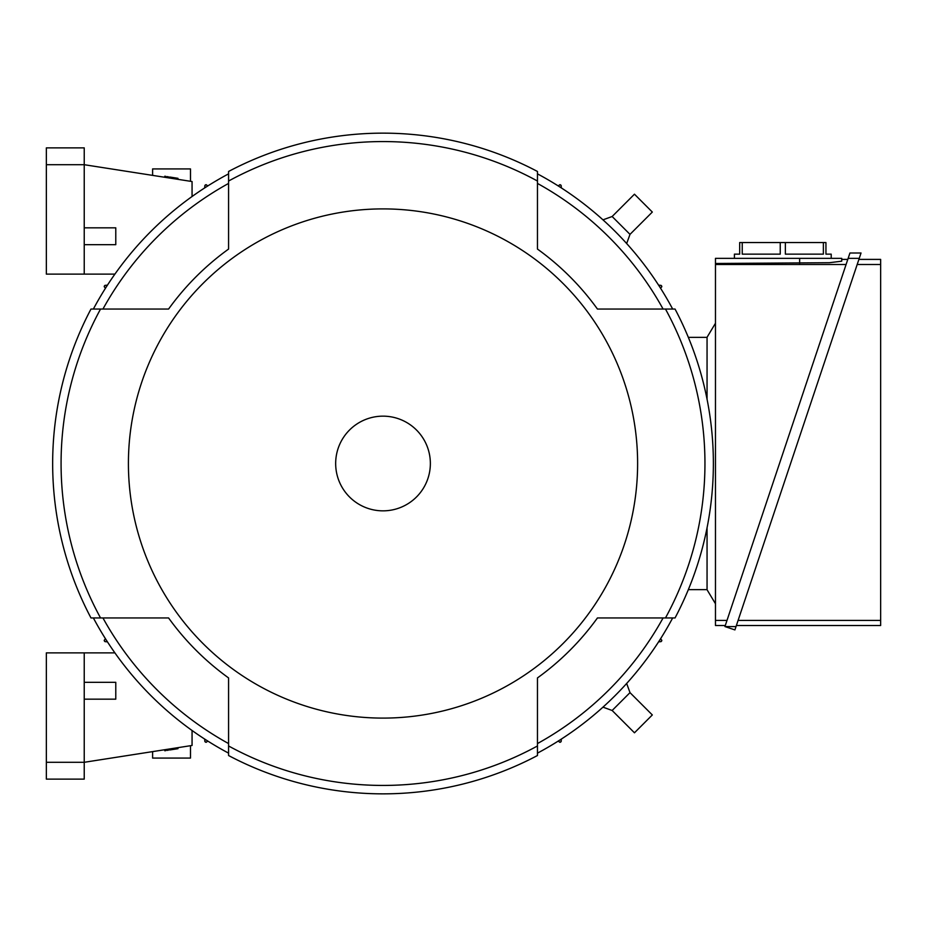 <?xml version="1.0" encoding="UTF-8"?>
<svg xmlns="http://www.w3.org/2000/svg" width="927" height="927" viewBox="0 0 927 927"><rect width="100%" height="100%" fill="white"/><g stroke="black" fill="none" stroke-linecap="round" stroke-linejoin="round"><path stroke-width="1.39" d="M104.218 640.314A330.139 330.139 0 0 0 105.064 641.646A1.576 1.576 0 0 1 104.218 640.314L105.435 638.715M107.428 641.832L105.064 641.646M204.693 187.914L204.867 185.551A1.576 1.576 0 0 1 206.2 184.705L207.81 185.921M206.2 184.705A330.139 330.139 0 0 0 204.867 185.551M602.979 219.85L612.144 216.512L630.001 234.369L626.664 243.534M630.001 234.369L652.318 212.051L634.462 194.195L612.144 216.512M626.664 683.466L630.001 692.631L612.144 710.488L602.979 707.15M612.144 710.488L634.462 732.805L652.318 714.949L630.001 692.631M658.599 285.168L660.963 285.354A1.576 1.576 0 0 1 661.82 286.686L660.592 288.285M561.345 739.086L561.171 741.449A1.576 1.576 0 0 1 559.838 742.295L558.228 741.079M707.058 589.642L688.332 589.642M707.058 337.358L688.332 337.358M204.867 741.449A330.139 330.139 0 0 0 206.2 742.295A1.576 1.576 0 0 1 204.867 741.449L204.693 739.086M207.81 741.079L206.2 742.295M559.838 742.295A330.139 330.139 0 0 0 561.171 741.449M561.171 185.551A330.139 330.139 0 0 0 559.838 184.705A1.576 1.576 0 0 1 561.171 185.551L561.345 187.914M558.228 185.921L559.838 184.705M105.064 285.354A330.139 330.139 0 0 0 104.218 286.686A1.576 1.576 0 0 1 105.064 285.354L107.428 285.168M105.435 288.285L104.218 286.686M661.82 286.686A330.139 330.139 0 0 0 660.963 285.354M660.963 641.646A330.139 330.139 0 0 0 661.82 640.314A1.576 1.576 0 0 1 660.963 641.646L658.599 641.832M660.592 638.715L661.82 640.314M707.058 399.224L707.058 337.254L715.47 323.256M715.47 603.744L707.058 589.746L707.058 527.776M725.296 625.516L715.47 625.516L715.47 258.343L841.728 258.343L841.728 259.398L847.799 259.398M841.728 259.398L841.728 261.182L829.41 262.712L715.47 263.488M715.47 264.496L846.096 264.496M727 620.43L715.47 620.43M841.728 261.182L841.728 258.343M734.416 258.343L734.416 254.137L739.676 254.137L739.676 242.561L825.945 242.561L825.945 254.137L831.206 254.137L831.206 258.343M823.373 242.561L823.373 254.137L785.366 254.137L785.366 242.561M780.244 242.561L780.244 254.137L742.237 254.137L742.237 242.561M848.147 258.343L859.248 258.343L734.914 629.908L724.937 626.571L848.147 258.343L849.943 253.001L861.032 253.001L859.248 258.343L861.032 253.001M858.889 259.398L880.65 259.398L880.65 625.516L736.386 625.516M857.185 264.496L880.65 264.496M880.65 620.43L738.089 620.43M724.937 626.571L736.038 626.571M192.063 196.512L192.063 181.541L84.23 164.705L84.23 147.88L46.35 147.88L46.35 164.705L84.23 164.705L84.23 274.125L114.902 274.125M84.23 244.67L115.782 244.67L115.782 227.833L84.23 227.833M84.23 274.125L46.35 274.125L46.35 164.705M152.607 175.388L152.607 168.923L190.487 168.923L190.487 181.298M164.624 177.254L164.786 176.234L165.887 176.408L165.724 177.428M169.502 178.019L169.664 177.011L170.765 177.184L170.614 178.193M177.81 179.317L177.972 178.32L170.765 177.184M167.057 177.636L167.219 176.628L168.332 176.802L168.169 177.81M192.063 730.488L192.063 745.459L84.23 762.295L84.23 652.875L114.902 652.875M84.23 699.167L115.782 699.167L115.782 682.33L84.23 682.33M84.23 779.12L84.23 762.295L46.35 762.295L46.35 779.12L84.23 779.12M84.23 652.875L46.35 652.875L46.35 762.295M167.057 749.364L167.219 750.372L168.332 750.198L168.169 749.19M170.614 748.807L170.765 749.816L177.972 748.68L177.81 747.683M169.502 748.981L169.664 749.989L170.765 749.816M164.624 749.746L164.786 750.766L165.887 750.592L165.724 749.572M190.487 745.702L190.487 758.077L152.607 758.077L152.607 751.612M93.372 617.95A328.251 328.251 0 0 0 228.575 753.141M168.587 309.05L102.943 309.05A319.838 319.838 0 0 1 228.575 183.43L228.575 249.073A264.265 264.265 0 0 0 168.587 309.05L90.985 309.05A330.348 330.348 0 0 0 90.985 617.95L168.587 617.95A264.265 264.265 0 0 0 228.575 677.927L228.575 743.57A319.838 319.838 0 0 1 102.943 617.95L168.587 617.95M228.575 173.859A328.251 328.251 0 0 0 93.372 309.05M537.463 249.073L537.463 183.43A319.838 319.838 0 0 1 663.083 309.05L597.44 309.05A264.265 264.265 0 0 0 537.463 249.073L537.463 171.472A330.348 330.348 0 0 0 228.575 171.472L228.575 249.073M672.666 309.05A328.251 328.251 0 0 0 537.463 173.859M597.44 617.95L663.083 617.95A319.838 319.838 0 0 1 537.463 743.57L537.463 677.927A264.265 264.265 0 0 0 597.44 617.95L675.041 617.95A330.348 330.348 0 0 0 675.041 309.05L597.44 309.05M537.463 753.141A328.251 328.251 0 0 0 672.666 617.95M228.575 677.927L228.575 755.528A330.348 330.348 0 0 0 537.463 755.528L537.463 677.927M100.545 309.05A321.936 321.936 0 0 0 100.545 617.95M665.482 617.95A321.936 321.936 0 0 0 665.482 309.05M228.575 745.968A321.936 321.936 0 0 0 537.463 745.968M128.413 463.5A254.601 254.601 0 0 0 383.013 718.101A254.601 254.601 0 0 0 637.614 463.5A254.601 254.601 0 0 0 383.013 208.899A254.601 254.601 0 0 0 128.413 463.5M537.463 181.032A321.936 321.936 0 0 0 228.575 181.032M430.36 463.5A47.347 47.347 0 0 0 383.013 416.153A47.347 47.347 0 0 0 335.667 463.5A47.347 47.347 0 0 0 383.013 510.847A47.347 47.347 0 0 0 430.36 463.5M799.642 263.488L799.642 258.343"/></g></svg>
